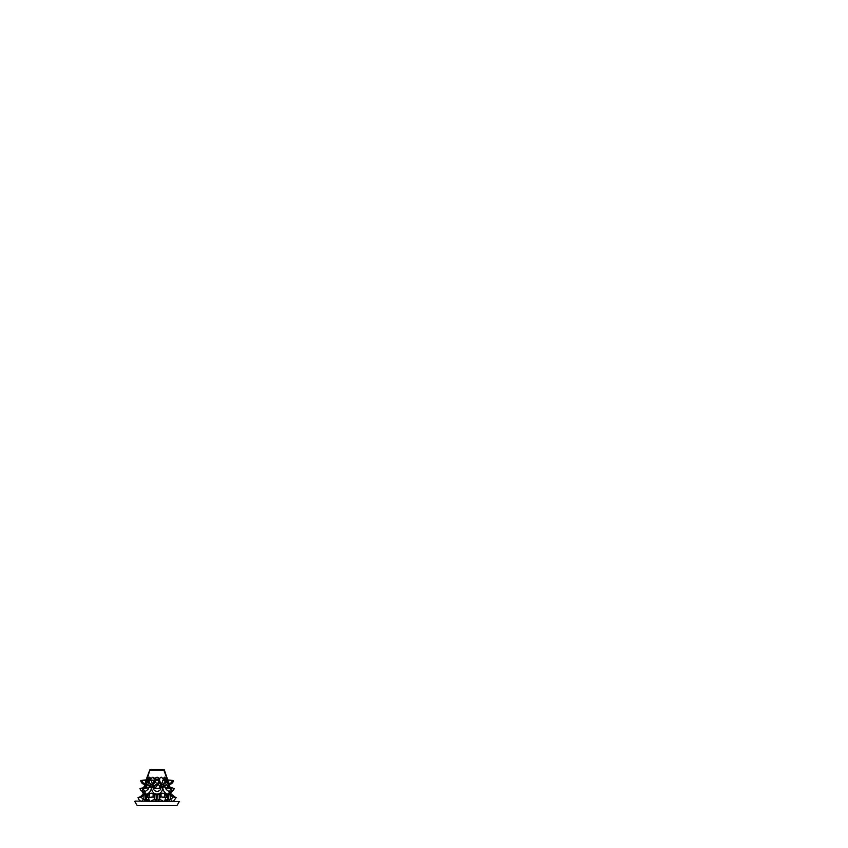 <?xml version="1.0" encoding="UTF-8"?>
<svg xmlns="http://www.w3.org/2000/svg" width="848" height="848" viewBox="0 0 848 848"><rect width="100%" height="100%" fill="white"/><g stroke="black" fill="none" stroke-linecap="round" stroke-linejoin="round"><path stroke-width="1.27" d="M147.764 777.213L149.82 769.867L146.079 779.895L146.948 779.895L147.393 778.39L146.842 778.39C147.382 776.853 147.669 776.853 147.69 778.39L147.616 779.185L148.707 779.185L144.976 787.092M166.409 777.213L163.855 770.058L164.353 769.867L149.82 769.867L164.353 769.867L167.374 779.185M153.774 787.845C153.594 788.587 160.579 788.587 160.399 787.845L158.936 785.1L157.081 784.538L155.237 785.1L153.244 787.887C153.287 788.693 160.887 788.693 160.919 787.887L160.399 787.771M168.36 788.28L166.791 784.792L164.841 785.1L164.152 786.605M150.011 786.605L149.333 785.1L147.382 784.792L145.803 788.28M150.584 780.404L151.008 778.39L152.799 777.213L154.718 779.185L156.795 779.185L152.121 786.827L153.202 787.845M154.421 778.39L155.226 779.895M154.665 778.39L153.043 777.213L151.251 778.39M158.947 779.895L159.498 778.39L161.374 777.213L163.6 779.185L165.106 779.185L164.915 780.128M163.166 778.39L163.59 780.404M162.922 778.39L161.131 777.213L159.498 778.39M144.065 793.23L143.704 795.318M146.799 779.185L146.842 778.39C147.382 776.853 147.669 776.853 147.69 778.39L148.124 779.895M148.241 778.39C148.209 776.853 147.923 776.853 147.393 778.39C147.923 776.853 148.209 776.853 148.241 778.39M170.013 787.845L165.466 779.185L166.558 779.185L166.484 778.39C166.505 776.853 166.78 776.853 167.321 778.39L166.77 778.39L167.438 780.584M166.049 779.895L165.932 778.39C165.964 776.853 166.24 776.853 166.77 778.39C166.24 776.853 165.964 776.853 165.932 778.39L166.484 778.39C166.505 776.853 166.78 776.853 167.321 778.39L167.607 779.28M169.801 791.099L168.476 793.972L169.229 794.035C170.151 792.954 170.681 792.859 170.84 793.76L175.324 797.29L170.321 794.205L170.109 793.23M166.865 794.873L168.519 796.982L166.166 797.3L167.915 796.866L166.166 794.205L166.325 797.268M166.166 794.205L162.901 793.145M151.273 793.145L148.008 794.205L147.838 797.268M148.856 793.707L149.661 794.205L149.354 797.385M153.106 794.247L153.106 796.919M153.106 794.205L154.029 793.76L153.106 794.205M160.145 793.76L161.056 794.205L161.056 796.919M166.25 795.594L164.512 794.205L164.819 797.385M164.512 794.205L165.318 793.707M170.321 794.205L170.469 795.318M167.851 788.216L167.639 785.799M167.734 785.28L168.201 784.538M146.736 780.584L146.948 779.895M145.962 784.538L146.439 785.28M146.534 785.799L146.322 788.216M164.788 782.63L165.742 783.234L166.378 782.354L166.399 779.895L164.374 777.213L163.293 778.634M164.597 777.245L163.335 778.39L163.42 780.393M150.753 780.393L150.838 778.39L149.577 777.245M150.87 778.634L149.799 777.213L147.775 779.895L147.796 782.354L148.432 783.234L149.375 782.63M155.513 777.913L157.081 777.213L158.979 778.39L159.636 780.096M158.512 782.354L158.883 781.602L158.512 782.354C158.035 783.499 156.138 783.499 155.661 782.354L155.661 780.33L158.512 780.33L158.269 782.704M154.431 779.895L155.184 778.39L154.537 780.096M155.29 781.602L155.661 782.354L155.29 781.602M159.254 788.28L159.53 786.075L160.77 784.845M163.664 785.078L164.385 785.799M164.671 786.244L165.137 787.707M153.393 784.845L154.643 786.064L154.919 788.28M149.036 787.707L149.502 786.244M149.789 785.799L150.509 785.078M170.406 793.145L170.204 790.802M150.509 779.185L150.393 778.39M153.34 784.941L154.622 786.605L154.145 788.11M155.184 778.39L154.792 779.185M158.65 777.913L157.664 777.298M160.028 788.11L159.551 786.605L160.834 784.941M163.781 778.39L163.653 779.185M168.158 785.979L168.381 784.941M169.367 786.605L169.335 785.799M142.729 787.887L142.114 791.301C140.959 790.707 140.259 789.774 140.005 788.492L143.121 787.845L144.828 785.799M145.792 784.941L146.004 785.979M146.079 779.895L141.319 780.425L145.337 780.128M160.972 787.845L162.053 786.827L160.155 786.605C159.233 783.891 154.94 783.891 154.018 786.605L152.417 786.605M145.75 786.605L142.612 788.375L144.446 791.142L145.485 791.279L147.955 789.52L149.577 786.605L147.743 784.538L145.167 786.605M169.515 786.605L171.073 787.845M164.046 783.764L162.964 786.827L170.702 788.513C171.921 788.47 171.794 788.269 170.31 787.887L166.431 784.538L164.597 786.605L165.646 787.845M135.065 801.095L179.331 801.498L135.065 801.095M134.843 801.498L137.206 805.6L176.956 805.6L179.331 801.498M169.515 783.531L168.688 784.633L169.346 783.51C169.706 784.654 169.918 784.654 169.982 783.51C169.918 784.654 169.706 784.654 169.346 783.51C170.766 783.404 172.176 781.888 172.218 780.425L167.226 779.895M169.197 784.633L169.558 788.237M163.929 784.156L161.343 784.633L161.109 783.711L163.102 784.326L163.961 783.51C164.692 783.16 165.127 782.132 165.243 780.425L163.6 779.185M149.248 780.128L149.068 779.185L150.573 779.185L149.439 780.33L154.495 780.128L152.969 783.531L155.12 780.096L148.93 780.425L148.972 781.05L148.93 780.425C149.047 782.132 149.471 783.16 150.202 783.51L151.071 784.326L152.958 783.531L152.831 784.633L150.785 784.633L150.128 783.764M144.192 783.51C142.771 783.404 141.362 781.888 141.319 780.425L141.955 780.425C141.987 781.888 143.407 783.404 144.828 783.51C144.467 784.654 144.255 784.654 144.192 783.51C144.255 784.654 144.467 784.654 144.828 783.51L145.474 784.633L144.648 783.531M145.262 783.531L147.022 780.096L145.633 780.128L145.262 783.531M144.616 788.237L144.976 784.633M161.756 786.605L157.378 779.185L159.456 779.185L159.742 778.39M150.573 779.185L151.008 778.39M148.824 787.845L151.209 786.827L150.234 784.156M166.155 794.035L167.183 793.972C165.169 793.452 162.986 790.675 162.752 787.909L162.456 787.909C162.721 790.686 160.982 793.452 158.12 793.972L163.017 793.145L166.441 794.205M154.612 794.035L156.053 793.972C153.191 793.452 151.453 790.675 151.707 787.909L151.421 787.909C151.188 790.686 149.004 793.452 146.99 793.972L151.156 793.145L154.887 794.205L153.764 796.982L154.665 799.081L156.255 800.12L154.453 801.095M143.768 793.145L143.312 794.035C143.386 792.848 143.927 792.848 144.934 794.035L145.697 793.972L144.372 791.099M143.969 790.802L143.386 793.516M147.923 795.594L149.153 794.205L148.623 793.823M147.605 801.095L146.354 800.12L146.397 799.007L150.234 801.561L154.665 799.081M146.566 795.615L146.662 794.046L145.962 794.046L145.315 800.12L144.319 801.095M159.721 801.095L157.919 800.12L157.654 794.046L156.52 794.046L156.255 800.12M169.854 801.095L168.858 800.12L168.211 794.046L167.501 794.046L167.607 795.615M167.777 799.007L167.819 800.12L166.568 801.095M141.701 801.561L143.535 799.081L145.315 800.12M166.166 797.3L160.399 796.982L159.212 794.841L159.413 799.123L157.919 800.12M159.413 799.123L163.929 801.561L167.618 799.081L168.519 796.982M175.112 797.3L172.653 796.982L169.982 794.841L170.437 799.123L168.858 800.12M170.437 799.123L172.473 801.561M161.056 794.247L161.056 794.873M169.229 794.035L172.494 796.866L174.529 797.3M159.562 794.035L160.749 796.866L163.791 797.3M153.764 796.982L150.382 797.3L153.414 796.866L154.463 794.873M148.018 794.035L146.259 796.866L148.601 797.533C148.803 799.611 149.354 800.957 150.234 801.561M143.736 799.123L144.192 794.841L141.51 796.982L139.644 797.3L141.68 796.866L144.934 794.035M143.312 794.035L139.984 797.247M139.644 797.3L143.853 794.205M141.51 796.982C141.743 798.138 142.411 798.837 143.535 799.081M154.76 799.123L154.951 794.883M146.98 797.29L145.655 796.982L146.842 794.883M145.655 796.982L146.545 799.081M160.399 796.982L159.498 799.081M164.014 801.508L167.618 799.081M172.653 796.982C172.43 798.138 171.762 798.837 170.639 799.081M138.849 797.29L138.033 797.533L138.86 799.579L140.524 801.095M138.033 797.533L139.952 797.29M139.909 796.866L139.051 797.3M148.601 797.533L151.453 797.29M150.382 797.3L147.997 797.3M162.721 797.29L165.561 797.533C165.36 799.611 164.819 800.957 163.929 801.561M165.561 797.533L167.183 797.29M174.222 797.29L176.14 797.533L173.639 801.095M176.14 797.533L175.324 797.29M144.192 794.841L144.902 794.247M154.961 794.841L155.756 794.216L154.855 794.247M147.69 794.247L146.842 794.841L146.662 794.046M167.501 794.046L167.332 794.841L166.484 794.247M159.318 794.247L158.417 794.216L159.212 794.841M169.271 794.247L169.982 794.841M145.962 794.046L145.347 794.216M146.64 799.123L146.354 800.12L146.64 799.123M156.52 794.046L155.756 794.216M158.417 794.216L157.654 794.046M167.533 799.123L167.819 800.12L167.533 799.123M168.826 794.216L168.211 794.046M171.031 788.301L169.812 787.845L169.78 788.407M169.812 787.845C171.222 788.195 171.381 788.386 170.3 788.417L165.339 787.845M169.526 787.909L169.377 786.827L174.169 788.492C173.914 789.774 173.215 790.707 172.059 791.301L171.55 788.364L170.31 787.887M165.519 787.887L166.219 789.52L168.688 791.279L169.717 791.142L170.406 789.817M169.197 787.103L169.452 787.909M162.964 786.827L162.752 787.909M144.393 788.407L144.361 787.845C142.952 788.195 142.793 788.386 143.874 788.417L148.485 787.845M153.244 787.887C153.255 789.87 155.078 791.364 157.092 791.322C159.095 791.354 160.919 789.848 160.919 787.887M143.863 787.887C142.379 788.269 142.241 788.47 143.46 788.513L148.644 787.887M143.757 789.817L144.626 791.226M143.142 788.301L144.361 787.845M144.722 787.909L145.019 786.827L144.16 787.845M143.121 787.845L144.796 786.827L144.648 787.909M152.121 786.827L151.707 787.909M162.456 787.909L162.053 786.827M151.421 787.909L151.209 786.827M156.647 783.17L155.905 782.704M163.781 779.895L163.092 779.895M166.558 779.185L167.713 780.128M165.466 779.185L168.084 779.895M159.456 779.185L159.784 780.128M154.378 780.128L154.718 779.185M146.45 780.128L147.616 779.185M150.393 779.895L151.082 779.895M149.354 780.128L149.068 779.185L149.471 780.096M164.703 780.096L165.106 779.185L164.819 780.128M161.205 783.531L159.042 780.096L161.194 783.531M167.151 780.096L168.89 783.531L168.529 780.128L171.063 780.33M161.406 783.51C162.138 783.16 162.562 782.132 162.678 780.425L164.671 780.351M148.866 780.128L149.502 780.351M143.1 780.33L145.633 780.128M147.022 780.096L148.707 779.185M155.12 780.096L156.795 779.185M157.378 779.185L159.042 780.096M148.103 780.202L148.866 780.139M142.475 780.372L144.393 780.224M162.678 780.425L165.243 780.425L165.19 781.05L165.307 780.128M168.529 780.128L172.854 780.425C172.812 781.888 171.402 783.404 169.982 783.51M169.78 780.224L171.699 780.372M165.307 780.139L166.07 780.202M144.669 787.803L144.966 784.803M146.121 784.156L145.527 783.711M152.831 784.633L151.538 788.237L150.785 784.633M153.785 784.156L153.064 783.711M161.109 783.711L160.389 784.156M163.388 784.633L162.636 788.237L161.343 784.633M168.646 783.711L168.052 784.156M169.197 784.718L169.473 787.622M150.308 770.058L163.855 770.058L150.308 770.058M168.423 786.605L169.006 786.605M163.187 786.605L164.597 786.605M149.577 786.605L150.986 786.605M165.243 780.128L166.378 782.28M164.597 782.354L166.24 782.927M147.796 782.28L149.566 782.354M147.934 782.927L148.93 780.128M151.495 780.425C151.612 782.132 152.036 783.16 152.767 783.51M164.109 769.698L150.064 769.698M173.427 780.499C173.109 782.651 171.89 783.944 169.78 784.379L169.42 787.145M165.19 781.05L163.388 784.188M140.747 780.499C141.065 782.651 142.284 783.944 144.383 784.379L144.754 787.145M143.333 793.76L142.114 791.301M155.47 787.622L158.375 783.743M146.407 799.007L150.149 801.508M171.55 788.375L169.547 791.226M170.755 793.219L172.059 791.301M148.972 781.05L149.916 783.531L151.071 784.326M147.997 777.213L147.457 777.213M166.176 777.213L166.717 777.213"/></g></svg>
